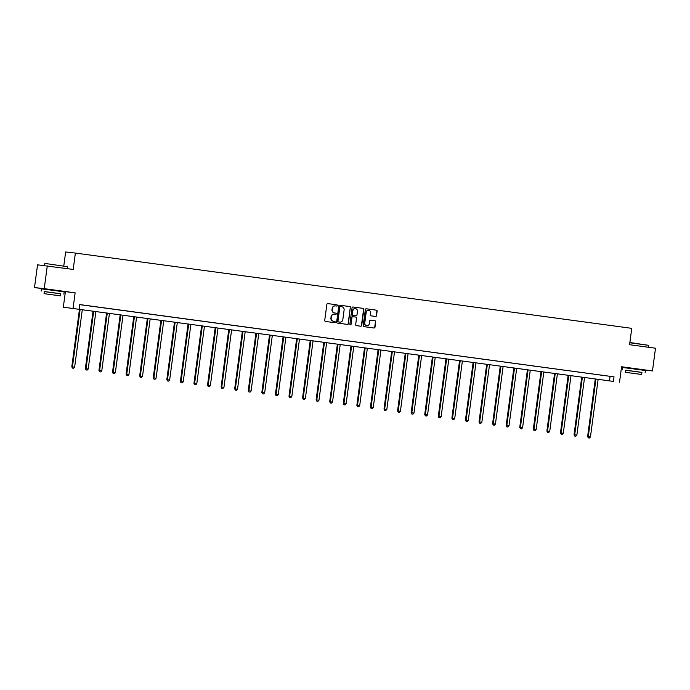 <?xml version="1.0" encoding="UTF-8"?>
<svg xmlns="http://www.w3.org/2000/svg" width="690" height="690" viewBox="0 0 690 690"><rect width="100%" height="100%" fill="white"/><g stroke="black" fill="none" stroke-linecap="round" stroke-linejoin="round"><path stroke-width="1.03" d="M337.419 305.523A0.63 0.604 96.5 0 0 336.91 304.825L327.836 303.591A0.897 0.863 96.5 0 0 326.862 304.368L324.714 320.436A0.897 0.863 96.5 0 0 325.456 321.437L334.529 322.67A0.63 0.604 96.5 0 0 335.211 322.127A0.63 0.604 96.5 0 0 334.693 321.419L333.52 321.264A2.881 2.76 96.5 0 1 331.166 318.038L331.347 316.693A2.881 2.76 96.5 0 1 334.46 314.209L335.633 314.373A0.63 0.604 96.5 0 0 336.315 313.829A0.63 0.604 96.5 0 0 335.797 313.122L334.624 312.958A2.881 2.76 96.5 0 1 332.278 309.732L332.451 308.396A2.881 2.76 96.5 0 1 335.564 305.912L336.737 306.067A0.63 0.604 96.5 0 0 337.419 305.523M336.556 306.049A0.63 0.604 96.5 0 0 336.642 304.79L327.733 303.583M334.348 322.644A0.63 0.604 96.5 0 0 334.434 321.393L333.52 321.264M335.452 314.347A0.63 0.604 96.5 0 0 335.538 313.088L334.624 312.958M640.286 369.417L627.926 367.761M59.038 290.775L46.678 289.127M375.55 316.451A0.897 0.863 96.5 0 0 376.524 315.675L377.12 311.173A0.897 0.863 96.5 0 0 376.386 310.164L366.312 308.801A0.897 0.863 96.5 0 0 365.338 309.577L363.19 325.637A0.897 0.863 96.5 0 0 363.932 326.646L374.006 328.009A0.897 0.863 96.5 0 0 374.981 327.233L375.705 321.79A0.897 0.863 96.5 0 0 374.972 320.781L370.659 320.195A0.897 0.863 96.5 0 0 369.685 320.971L369.322 323.67A2.406 2.303 96.5 0 1 366.77 325.758A2.406 2.303 96.5 0 1 364.76 323.058L366.166 312.484A2.406 2.303 96.5 0 1 368.719 310.397A2.406 2.303 96.5 0 1 370.737 313.096L370.504 314.864A0.897 0.863 96.5 0 0 371.237 315.873L375.55 316.451M613.427 381.398L63.325 307.188L613.427 381.398L614.031 376.852L79.773 304.566L79.169 309.12M47.282 265.926L44.246 288.662L34.5 287.558L37.536 264.831L73.209 269.436L75.391 253.075L631.755 328.345L629.573 344.707L655.5 348.217L652.464 370.944L621.578 366.761L619.517 382.217M59.029 290.878L75.132 292.836L44.246 288.662M75.132 292.836L73.071 308.292M350.563 307.576A0.897 0.863 96.5 0 0 349.83 306.567L339.747 305.204A0.897 0.863 96.5 0 0 338.773 305.981L336.634 322.049A0.897 0.863 96.5 0 0 337.367 323.049L347.441 324.412A0.897 0.863 96.5 0 0 348.416 323.636L350.296 307.55A0.897 0.863 96.5 0 0 349.563 306.541L339.653 305.196M353.03 306.998L363.104 308.37A0.897 0.863 96.5 0 1 363.846 309.37L361.698 325.439A0.897 0.863 96.5 0 1 360.741 326.215A0.897 0.863 96.5 0 0 360.741 326.215L356.411 325.628A0.897 0.863 96.5 0 1 355.678 324.619L356.549 318.107A0.897 0.863 96.5 0 0 355.816 317.098L352.952 316.71A0.897 0.863 96.5 0 0 351.978 317.486L351.072 324.274A0.63 0.604 96.5 0 1 350.408 324.818A0.63 0.604 96.5 0 1 349.873 324.11L352.055 307.783A0.897 0.863 96.5 0 1 353.013 306.998A0.897 0.863 96.5 0 0 353.013 306.998L352.995 306.998M640.277 369.512L652.464 370.944M75.391 253.075L65.645 251.971L63.79 265.892M79.764 304.652L614.031 376.852M83.818 305.178L89.691 305.955L83.818 305.178M97.394 307.007L103.267 307.792L97.394 307.007M110.961 308.844L116.843 309.629L110.961 308.844M124.536 310.681L130.419 311.466L124.536 310.681M138.112 312.518L143.994 313.303L138.112 312.518M151.688 314.355L157.562 315.14L151.688 314.355M165.264 316.193L171.137 316.977L165.264 316.193M178.831 318.03L184.713 318.806L178.831 318.03M192.407 319.867L198.289 320.643L192.407 319.867M205.982 321.704L211.864 322.48L205.982 321.704M219.558 323.541L225.432 324.317L219.558 323.541M233.134 325.378L239.007 326.154L233.134 325.378M246.701 327.215L252.583 327.991L246.701 327.215M260.277 329.044L266.159 329.829L260.277 329.044M273.852 330.881L279.735 331.666L273.852 330.881M287.428 332.718L293.302 333.503L287.428 332.718M301.004 334.555L306.877 335.34L301.004 334.555M314.571 336.392L320.453 337.177L314.571 336.392M328.147 338.229L334.029 339.014L328.147 338.229M341.723 340.067L347.605 340.851L341.723 340.067M355.298 341.904L361.172 342.68L355.298 341.904M368.874 343.741L374.748 344.517L368.874 343.741M382.441 345.578L388.323 346.354L382.441 345.578M396.017 347.415L401.899 348.191L396.017 347.415M409.593 349.252L415.475 350.028L409.593 349.252M423.168 351.081L429.042 351.865L423.168 351.081M436.744 352.918L442.618 353.703L436.744 352.918M450.311 354.755L456.193 355.54L450.311 354.755M463.887 356.592L469.769 357.377L463.887 356.592M477.463 358.429L483.345 359.214L477.463 358.429M491.039 360.266L496.912 361.051L491.039 360.266M504.614 362.103L510.488 362.888L504.614 362.103M518.181 363.94L524.064 364.717L518.181 363.94M531.757 365.778L537.639 366.554L531.757 365.778M545.333 367.615L551.215 368.391L545.333 367.615M558.909 369.452L564.782 370.228L558.909 369.452M572.484 371.289L578.358 372.065L572.484 371.289M586.052 373.118L591.934 373.902L586.052 373.118M599.627 374.955L605.51 375.74L599.627 374.955M621.552 366.977L627.909 367.839M65.386 291.732L63.325 307.188M34.5 287.558L46.661 289.205M610.081 376.404L609.477 380.949M335.452 305.903L335.305 305.886A2.881 2.76 96.5 0 0 332.192 308.37L332.451 308.396M334.365 312.932A2.881 2.76 96.5 0 1 332.011 309.707L332.192 308.37M334.348 314.2L334.193 314.183A2.881 2.76 96.5 0 0 331.079 316.667L331.347 316.693M333.253 321.23A2.881 2.76 96.5 0 1 330.907 318.004L331.079 316.667M347.277 324.395A0.897 0.863 96.5 0 0 348.157 323.61L350.296 307.55M340.248 306.55L340.506 306.584A0.63 0.604 96.5 0 0 339.842 307.128L337.962 321.221A0.63 0.604 96.5 0 0 338.471 321.928L339.713 322.101A2.881 2.76 96.5 0 0 342.827 319.608L344.112 309.974A2.881 2.76 96.5 0 0 341.757 306.748L340.256 306.55A0.63 0.604 96.5 0 0 339.575 307.093L339.842 307.128M339.566 322.083A2.881 2.76 96.5 0 1 339.446 322.066L338.212 321.902A0.63 0.604 96.5 0 1 337.695 321.195L339.575 307.093M352.935 306.998L363.104 308.37M360.56 326.189A0.897 0.863 96.5 0 0 361.439 325.404L363.578 309.344A0.897 0.863 96.5 0 0 362.845 308.335M352.668 316.684L352.685 316.684A0.897 0.863 96.5 0 0 351.71 317.46L351.072 324.274M350.279 324.783A0.63 0.604 96.5 0 0 350.813 324.24M357.446 311.345A2.406 2.303 96.5 0 0 355.436 308.646A2.406 2.303 96.5 0 0 352.883 310.733L352.383 314.459A0.897 0.863 96.5 0 0 353.116 315.459L355.98 315.848A0.897 0.863 96.5 0 0 356.954 315.071L357.446 311.345M355.307 308.637A2.406 2.303 96.5 0 0 352.616 310.698L352.883 310.733M355.712 315.822L355.73 315.822A0.897 0.863 96.5 0 0 355.755 315.822A0.897 0.863 96.5 0 1 355.712 315.822L352.857 315.434A0.897 0.863 96.5 0 1 352.116 314.424L352.616 310.698M368.589 310.388A2.406 2.303 96.5 0 0 365.907 312.449L366.166 312.484M366.64 325.74A2.406 2.303 96.5 0 1 364.493 323.024L365.907 312.449M373.842 327.991A0.897 0.863 96.5 0 0 374.713 327.207L375.446 321.756A0.897 0.863 96.5 0 0 374.704 320.755L370.565 320.195M375.386 316.434A0.897 0.863 96.5 0 0 376.257 315.649L376.861 311.138A0.897 0.863 96.5 0 0 376.128 310.129L366.209 308.792M79.471 309.284L71.794 366.804L74.632 367.175L82.3 309.672M80.126 309.379L72.45 366.882L72.485 368.098L73.623 368.244L72.752 368.124M74.632 367.175L73.623 368.244M72.485 368.098L71.794 366.804M45.109 263.451L67.525 266.72L45.109 263.451M60.668 293.802L44.307 291.611M63.86 294.173L64.161 291.905L56.088 290.757L41.434 288.869L41.133 291.146M44.039 293.655L44.315 291.568L47.627 291.965L60.677 293.75L60.401 295.838L44.039 293.655L60.401 295.838M50.689 294.578L57.494 295.449L50.689 294.578M629.866 342.507L648.773 345.354L629.832 342.775M641.916 372.436L625.554 370.254M645.107 372.807L645.409 370.539L637.336 369.392L622.682 367.503L622.38 369.78M625.278 372.298L625.563 370.202L636.111 371.565L641.924 372.384L641.648 374.48L625.278 372.298L641.648 374.48M631.937 373.212L638.733 374.092L631.937 373.212M93.046 311.121L85.37 368.641L88.199 369.012L95.876 311.509M93.702 311.207L86.026 368.719L86.06 369.935L87.199 370.082L86.328 369.961M88.199 369.012L87.199 370.082M86.06 369.935L85.37 368.641M106.614 312.958L98.946 370.478L101.775 370.849L109.451 313.338M107.278 313.044L99.602 370.556L99.636 371.772L100.766 371.919L99.903 371.798M101.775 370.849L100.766 371.919M99.636 371.772L98.946 370.478M120.189 314.795L112.513 372.315L115.351 372.686L123.027 315.175M120.845 314.882L113.177 372.384L113.212 373.609L114.342 373.756L113.471 373.635M115.351 372.686L114.342 373.756M113.212 373.609L112.513 372.315M133.765 316.632L126.089 374.153L128.927 374.515L136.594 317.012M134.421 316.719L126.753 374.221L126.788 375.446L127.917 375.593L127.046 375.472M128.927 374.515L127.917 375.593M126.788 375.446L126.089 374.153M147.341 318.47L139.665 375.99L142.502 376.352L150.17 318.849M147.996 318.556L140.32 376.059L140.355 377.275L141.493 377.43L140.622 377.309M142.502 376.352L141.493 377.43M140.355 377.275L139.665 375.99M160.917 320.307L153.24 377.827L156.069 378.189L163.746 320.686M161.572 320.393L153.896 377.896L153.93 379.112L155.069 379.267L154.198 379.146M156.069 378.189L155.069 379.267M153.93 379.112L153.24 377.827M174.492 322.144L166.816 379.655L169.645 380.026L177.321 322.523M175.148 322.23L167.472 379.733L167.506 380.949L168.636 381.096L167.774 380.984M169.645 380.026L168.636 381.096M167.506 380.949L166.816 379.655M188.06 323.981L180.383 381.492L183.221 381.863L190.897 324.36M188.715 324.067L181.047 381.57L181.082 382.786L182.212 382.933L181.341 382.821M183.221 381.863L182.212 382.933M181.082 382.786L180.383 381.492M201.635 325.809L193.959 383.329L196.797 383.7L204.464 326.197M202.291 325.904L194.623 383.407L194.658 384.623L195.788 384.77L194.916 384.658M196.797 383.7L195.788 384.77M194.658 384.623L193.959 383.329M215.211 327.647L207.535 385.167L210.372 385.538L218.04 328.035M215.867 327.741L208.19 385.244L208.225 386.46L209.363 386.607L208.492 386.495M210.372 385.538L209.363 386.607M208.225 386.46L207.535 385.167M228.787 329.484L221.111 387.004L223.94 387.375L231.616 329.872M229.442 329.579L221.766 387.081L221.801 388.298L222.939 388.444L222.068 388.323M223.94 387.375L222.939 388.444M221.801 388.298L221.111 387.004M242.363 331.321L234.686 388.841L237.515 389.212L245.191 331.709M243.018 331.416L235.342 388.919L235.376 390.135L236.506 390.281L235.644 390.161M237.515 389.212L236.506 390.281M235.376 390.135L234.686 388.841M255.93 333.158L248.253 390.678L251.091 391.049L258.767 333.546M256.585 333.244L248.918 390.756L248.952 391.972L250.082 392.118L249.211 391.998M251.091 391.049L250.082 392.118M248.952 391.972L248.253 390.678M269.505 334.995L261.829 392.515L264.667 392.886L272.334 335.375M270.161 335.081L262.493 392.593L262.528 393.809L263.658 393.956L262.787 393.835M264.667 392.886L263.658 393.956M262.528 393.809L261.829 392.515M283.081 336.832L275.405 394.352L278.243 394.723L285.91 337.212M283.737 336.918L276.06 394.421L276.095 395.646L277.233 395.793L276.362 395.672M278.243 394.723L277.233 395.793M276.095 395.646L275.405 394.352M296.657 338.669L288.981 396.189L291.81 396.552L299.486 339.049M297.312 338.755L289.636 396.258L289.671 397.483L290.809 397.63L289.938 397.509M291.81 396.552L290.809 397.63M289.671 397.483L288.981 396.189M310.233 340.506L302.556 398.027L305.385 398.389L313.062 340.886M310.888 340.593L303.212 398.096L303.246 399.312L304.376 399.467L303.514 399.346M305.385 398.389L304.376 399.467M303.246 399.312L302.556 398.027M323.8 342.344L316.123 399.864L318.961 400.226L326.637 342.723M324.455 342.43L316.788 399.933L316.822 401.149L317.952 401.304L317.081 401.183M318.961 400.226L317.952 401.304M316.822 401.149L316.123 399.864M337.376 344.181L329.699 401.692L332.537 402.063L340.204 344.56M338.031 344.267L330.363 401.77L330.398 402.986L331.528 403.132L330.657 403.02M332.537 402.063L331.528 403.132M330.398 402.986L329.699 401.692M350.951 346.018L343.275 403.529L346.113 403.9L353.78 346.397M351.607 346.104L343.93 403.607L343.965 404.823L345.103 404.97L344.232 404.858M346.113 403.9L345.103 404.97M343.965 404.823L343.275 403.529M364.527 347.846L356.851 405.366L359.68 405.737L367.356 348.234M365.183 347.941L357.506 405.444L357.541 406.66L358.679 406.807L357.808 406.695M359.68 405.737L358.679 406.807M357.541 406.66L356.851 405.366M378.103 349.683L370.427 407.204L373.255 407.574L380.932 350.072M378.758 349.778L371.082 407.281L371.116 408.497L372.246 408.644L371.384 408.532M373.255 407.574L372.246 408.644M371.116 408.497L370.427 407.204M391.67 351.521L384.002 409.041L386.831 409.412L394.507 351.909M392.325 351.615L384.658 409.118L384.692 410.334L385.822 410.481L384.951 410.36M386.831 409.412L385.822 410.481M384.692 410.334L384.002 409.041M405.246 353.358L397.569 410.878L400.407 411.249L408.075 353.746M405.901 353.453L398.234 410.955L398.268 412.172L399.398 412.318L398.527 412.197M400.407 411.249L399.398 412.318M398.268 412.172L397.569 410.878M418.821 355.195L411.145 412.715L413.983 413.086L421.65 355.583M419.477 355.281L411.801 412.793L411.835 414.009L412.974 414.155L412.103 414.035M413.983 413.086L412.974 414.155M411.835 414.009L411.145 412.715M432.397 357.032L424.721 414.552L427.55 414.923L435.226 357.411M433.053 357.118L425.376 414.63L425.411 415.846L426.549 415.992L425.678 415.872M427.55 414.923L426.549 415.992M425.411 415.846L424.721 414.552M445.973 358.869L438.297 416.389L441.126 416.76L448.802 359.248M446.628 358.955L438.952 416.458L438.987 417.683L440.116 417.829L439.254 417.709M441.126 416.76L440.116 417.829M438.987 417.683L438.297 416.389M459.54 360.706L451.872 418.226L454.701 418.589L462.378 361.086M460.195 360.792L452.528 418.295L452.562 419.52L453.692 419.667L452.821 419.546M454.701 418.589L453.692 419.667M452.562 419.52L451.872 418.226M473.116 362.543L465.44 420.063L468.277 420.426L475.945 362.923M473.771 362.63L466.104 420.132L466.138 421.349L467.268 421.504L466.397 421.383M468.277 420.426L467.268 421.504M466.138 421.349L465.44 420.063M486.692 364.38L479.015 421.901L481.853 422.263L489.52 364.76M487.347 364.467L479.671 421.97L479.705 423.186L480.844 423.341L479.973 423.22M481.853 422.263L480.844 423.341M479.705 423.186L479.015 421.901M500.267 366.218L492.591 423.729L495.42 424.1L503.096 366.597M500.923 366.304L493.247 423.807L493.281 425.023L494.42 425.169L493.548 425.057M495.42 424.1L494.42 425.169M493.281 425.023L492.591 423.729M513.843 368.055L506.167 425.566L508.996 425.937L516.672 368.434M514.499 368.141L506.822 425.644L506.857 426.86L507.987 427.007L507.124 426.894M508.996 425.937L507.987 427.007M506.857 426.86L506.167 425.566M527.41 369.883L519.743 427.403L522.572 427.774L530.248 370.271M528.066 369.978L520.398 427.481L520.433 428.697L521.562 428.844L520.691 428.731M522.572 427.774L521.562 428.844M520.433 428.697L519.743 427.403M540.986 371.72L533.31 429.24L536.147 429.611L543.815 372.108M541.641 371.815L533.974 429.318L534.008 430.534L535.138 430.681L534.267 430.569M536.147 429.611L535.138 430.681M534.008 430.534L533.31 429.24M554.562 373.557L546.885 431.078L549.723 431.448L557.391 373.946M555.217 373.652L547.541 431.155L547.575 432.371L548.714 432.518L547.843 432.397M549.723 431.448L548.714 432.518M547.575 432.371L546.885 431.078M568.137 375.395L560.461 432.915L563.29 433.286L570.966 375.783M568.793 375.489L561.117 432.992L561.151 434.208L562.29 434.355L561.418 434.234M563.29 433.286L562.29 434.355M561.151 434.208L560.461 432.915M581.713 377.232L574.037 434.752L576.866 435.123L584.542 377.62M582.369 377.318L574.692 434.829L574.727 436.046L575.857 436.192L574.994 436.071M576.866 435.123L575.857 436.192M574.727 436.046L574.037 434.752M595.28 379.069L587.613 436.589L590.442 436.96L598.118 379.448M595.936 379.155L588.268 436.666L588.303 437.883L589.433 438.029L588.561 437.909M590.442 436.96L589.433 438.029M588.303 437.883L587.613 436.589M44.54 265.624L44.798 263.684M67.266 268.634L67.525 266.72M648.514 347.268L648.773 345.354"/></g></svg>

